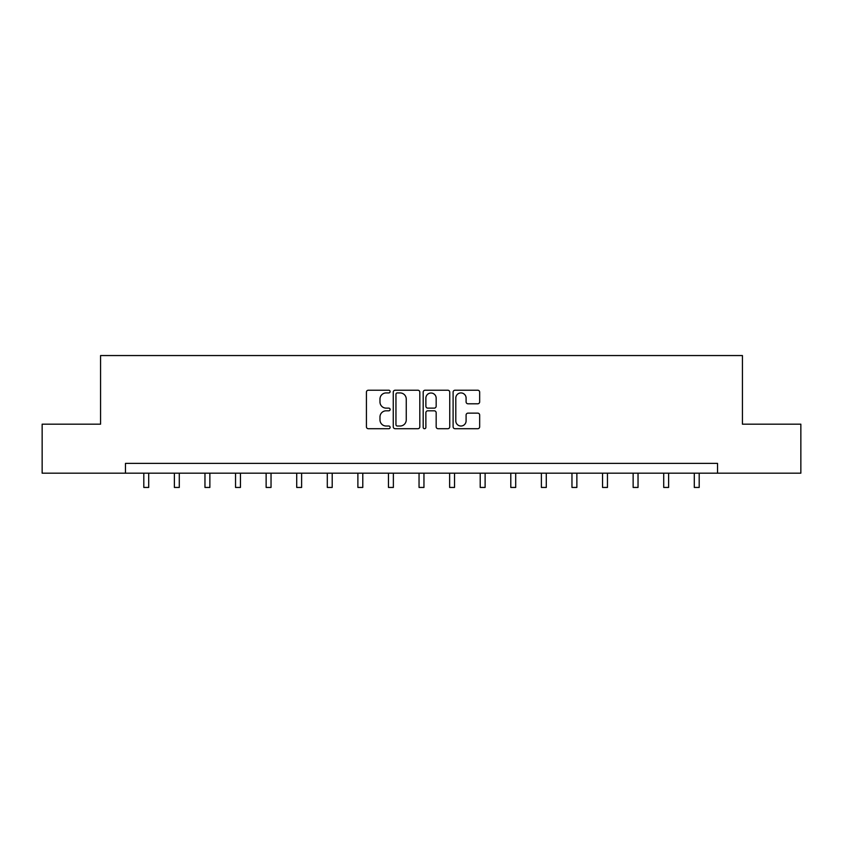 <?xml version="1.0" encoding="UTF-8"?>
<svg xmlns="http://www.w3.org/2000/svg" width="843" height="843" viewBox="0 0 843 843"><rect width="100%" height="100%" fill="white"/><g stroke="black" fill="none" stroke-linecap="round" stroke-linejoin="round"><path stroke-width="1.26" d="M390.13 391.574A1.349 1.349 0 0 0 388.792 390.225L368.338 390.225A1.928 1.928 0 0 0 366.42 392.153L366.42 426.79A1.928 1.928 0 0 0 368.338 428.718L388.792 428.718A1.349 1.349 0 0 0 390.13 427.369A1.349 1.349 0 0 0 388.792 426.021L386.136 426.021A6.154 6.154 0 0 1 379.982 419.867L379.982 416.979A6.154 6.154 0 0 1 386.136 410.815L388.792 410.815A1.349 1.349 0 0 0 390.13 409.477A1.349 1.349 0 0 0 388.792 408.128L386.136 408.128A6.154 6.154 0 0 1 379.982 401.963L379.982 399.076A6.154 6.154 0 0 1 386.136 392.922L388.792 392.922A1.349 1.349 0 0 0 390.13 391.574M477.739 403.797A1.928 1.928 0 0 0 479.667 401.869L479.667 392.153A1.928 1.928 0 0 0 477.739 390.225L455.03 390.225A1.928 1.928 0 0 0 453.102 392.153L453.102 426.79A1.928 1.928 0 0 0 455.03 428.718L477.739 428.718A1.928 1.928 0 0 0 479.667 426.79L479.667 415.051A1.928 1.928 0 0 0 477.739 413.133L468.023 413.133A1.928 1.928 0 0 0 466.095 415.051L466.095 420.878A5.153 5.153 0 0 1 460.952 426.021A5.153 5.153 0 0 1 455.8 420.878L455.8 398.075A5.153 5.153 0 0 1 460.952 392.922A5.153 5.153 0 0 1 466.095 398.075L466.095 401.869A1.928 1.928 0 0 0 468.023 403.797L477.739 403.797M125.47 473.186L42.15 473.186L42.15 424.177L100.57 424.177L100.57 355.556L742.43 355.556L742.43 424.177L800.85 424.177L800.85 473.186L717.53 473.186L717.53 463.387L125.47 463.387L125.47 473.186L717.53 473.186M419.814 392.153A1.928 1.928 0 0 0 417.896 390.225L395.188 390.225A1.928 1.928 0 0 0 393.26 392.153L393.26 426.79A1.928 1.928 0 0 0 395.188 428.718L417.896 428.718A1.928 1.928 0 0 0 419.814 426.79L419.814 392.153M425.104 390.225L447.812 390.225A1.928 1.928 0 0 1 449.74 392.153L449.74 426.79A1.928 1.928 0 0 1 447.812 428.718L438.097 428.718A1.928 1.928 0 0 1 436.168 426.79L436.168 412.743A1.928 1.928 0 0 0 434.25 410.815L427.801 410.815A1.928 1.928 0 0 0 425.873 412.743L425.873 427.369A1.349 1.349 0 0 1 424.535 428.718A1.349 1.349 0 0 1 423.186 427.369L423.186 392.153A1.928 1.928 0 0 1 425.104 390.225M397.306 392.922A1.349 1.349 0 0 0 395.957 394.271L395.957 424.672A1.349 1.349 0 0 0 397.306 426.021L400.088 426.021A6.154 6.154 0 0 0 406.252 419.867L406.252 399.076A6.154 6.154 0 0 0 400.088 392.922L397.306 392.922M436.168 398.17A5.153 5.153 0 0 0 431.026 393.017A5.153 5.153 0 0 0 425.873 398.17L425.873 406.2A1.928 1.928 0 0 0 427.801 408.128L434.25 408.128A1.928 1.928 0 0 0 436.168 406.2L436.168 398.17M143.805 473.186L143.805 487.444L148.705 487.444L148.705 473.186M174.385 473.186L174.385 487.444L179.285 487.444L179.285 473.186M204.965 473.186L204.965 487.444L209.865 487.444L209.865 473.186M235.545 473.186L235.545 487.444L240.455 487.444L240.455 473.186M266.135 473.186L266.135 487.444L271.035 487.444L271.035 473.186M296.715 473.186L296.715 487.444L301.615 487.444L301.615 473.186M327.295 473.186L327.295 487.444L332.205 487.444L332.205 473.186M357.885 473.186L357.885 487.444L362.785 487.444L362.785 473.186M388.465 473.186L388.465 487.444L393.365 487.444L393.365 473.186M419.045 473.186L419.045 487.444L423.955 487.444L423.955 473.186M449.635 473.186L449.635 487.444L454.535 487.444L454.535 473.186M480.215 473.186L480.215 487.444L485.115 487.444L485.115 473.186M510.795 473.186L510.795 487.444L515.705 487.444L515.705 473.186M541.385 473.186L541.385 487.444L546.285 487.444L546.285 473.186M571.965 473.186L571.965 487.444L576.865 487.444L576.865 473.186M602.545 473.186L602.545 487.444L607.455 487.444L607.455 473.186M633.135 473.186L633.135 487.444L638.035 487.444L638.035 473.186M663.715 473.186L663.715 487.444L668.615 487.444L668.615 473.186M694.295 473.186L694.295 487.444L699.195 487.444L699.195 473.186"/></g></svg>
